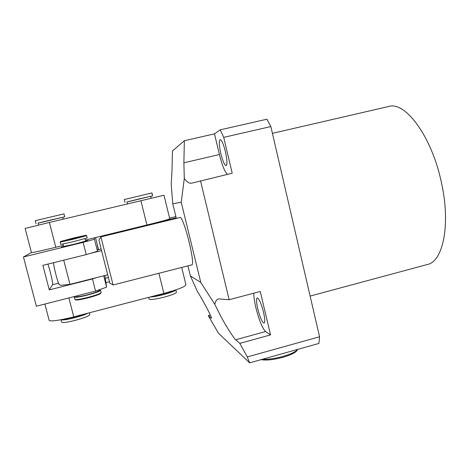 <?xml version="1.0" encoding="UTF-8"?>
<svg xmlns="http://www.w3.org/2000/svg" width="469" height="469" viewBox="0 0 469 469"><rect width="100%" height="100%" fill="white"/><g stroke="black" fill="none" stroke-linecap="round" stroke-linejoin="round"><path stroke-width="0.7" d="M297.721 349.475L297.164 350.314C295.599 352.641 290.868 354.969 282.971 357.296C273.404 359.811 266.099 360.597 261.063 359.647M262.37 359.283C267.981 359.559 274.857 358.603 283 356.405C290.932 354.083 295.875 351.727 297.815 349.341M107.383 262.458L113.093 284.982L192.085 264.797C193.304 263.39 192.308 255.787 189.107 241.992C185.888 228.626 181.55 216.795 180.231 217.475L100.911 236.88L107.383 262.458M113.093 284.982L109.828 283.071L101.538 250.634L89.995 253.489M272.413 133.343L388.561 106.516C405.04 100.794 431.931 136.344 441.505 182.969C450.973 225.695 442.713 262.136 426.966 264.61L310.126 296.074M220.881 153.791C219.099 145.625 218.853 140.899 220.143 139.61C221.69 139.955 223.437 143.924 225.384 151.522C227.166 159.777 227.406 164.496 226.117 165.668C224.54 165.258 222.798 161.301 220.881 153.791M257.78 308.901C256.309 302.335 256.127 298.653 257.223 297.868C259.099 298.601 261.192 303.367 263.508 312.155C264.973 318.773 265.155 322.438 264.053 323.153C262.136 322.32 260.049 317.566 257.78 308.901M200.498 180.747L229.148 299.732L218.566 298.888C216.684 299.415 215.429 301.221 214.802 304.305L221.251 317.15C226.275 326.459 234.078 338.7 235.714 339.755L239.823 343.367L247.257 356.938L319.559 336.771L270.836 126.554L223.707 137.37L232.208 173.208L191.704 183.168C189.335 183.602 186.867 182.048 184.299 178.501L183.883 162.807L184.352 140.729L172.422 150.995L172.029 170.089L171.191 184.182L172.744 203.704L176.197 217.839L130.617 228.983L130.769 229.576M253.77 293.201C253.776 296.895 254.491 301.772 255.916 307.84C259.111 320.368 262.341 328.277 265.595 331.554L270.549 334.901L239.823 343.367M63.714 260.172L69.957 284.349L60.7 285.316L59.153 284.419C58.525 283.657 57.429 280.333 55.87 274.447C54.222 267.899 53.478 264.018 53.642 262.787L53.654 262.769M97.435 249.948L101.14 249.033M69.957 284.349L107.671 274.805M319.559 336.771L318.926 343.425L249.649 362.848L218.49 333.248L208.259 315.608L210.329 315.051M214.802 304.305L200.767 282.426L190.396 275.936L187.934 265.859M200.767 282.426L181.245 202.256L172.744 203.704M176.338 218.431L176.197 217.839M184.352 140.729L214.497 133.847L219.422 154.53C222.171 165.51 224.85 172.111 227.471 174.333M270.836 126.554L266.908 119.214L220.237 129.831L214.497 133.847M229.148 299.732L260.254 291.478L270.549 334.901M249.649 362.848L247.257 356.938M175.887 216.584L169.59 218.12M208.259 315.608L211.232 318.111C213.407 320.051 202.168 298.636 197.379 291.478L190.396 275.936M220.237 129.831L223.707 137.37M101.538 250.634L98.947 240.105L100.911 236.88M181.245 202.256L184.299 178.501M120.246 232.149L120.099 231.557M119.331 231.745L119.484 232.337M85.434 240.028L146.926 224.997C161.283 221.45 168.887 219.375 169.755 218.783L163.986 195.256L49.38 222.464L25.133 228.432L31.446 252.586C32.853 252.633 40.967 250.862 55.788 247.28L63.344 245.434M49.139 320.309L49.145 320.339C50.881 321.658 59.088 320.491 73.768 316.851L163.88 293.406C178.044 289.543 185.39 286.665 185.935 284.783L181.685 267.459M105.924 282.619L109.459 281.722M108.368 277.531L105.267 278.316M98.472 249.69L97.394 245.68L98.361 249.719M85.645 240.861L87.891 240.521L74.301 244.255L61.398 247.04L74.301 244.255L87.891 240.521L85.645 240.861M103.725 275.801L106.61 287.151L95.559 291.091L92.457 278.955L96.168 277.712M92.457 278.955L49.268 289.889L52.604 284.671C53.314 284.132 49.995 269.728 47.873 264.1M86.237 254.597L83.119 242.367L94.445 239.254L97.499 251.278L86.237 254.597L42.872 265.337L49.268 289.889M95.559 291.091L36.371 306.234L23.45 256.977L83.119 242.367M94.445 239.254L94.539 237.806M23.45 256.977L31.435 252.551M95.488 237.572L98.56 249.672M104.845 275.52L106.61 287.151M97.593 249.907L97.499 251.278M73.68 237.988L60.548 241.465L72.906 238.727L85.962 235.256L73.68 237.988M73.029 239.296L60.138 242.139L60.724 244.431L73.621 241.611L87.228 237.93L86.654 235.667L73.029 239.296M101.099 292.732L100.724 293.354C99.663 294.385 95.442 295.886 88.061 297.856C81.196 299.562 77.068 300.242 75.679 299.896L74.993 299.509C76.441 299.867 80.75 299.152 87.914 297.375C95.623 295.318 100.026 293.752 101.128 292.679L100.577 290.334M75.626 296.191L74.313 297.153L74.993 299.509M74.313 297.153C75.257 297.68 79.595 296.994 87.328 295.089C95.612 292.867 100.026 291.278 100.571 290.311L98.226 290.2M76.511 296.555L76.517 296.572C77.303 297.012 80.914 296.437 87.357 294.854C94.251 293.008 97.933 291.677 98.396 290.868L98.209 290.141M62.993 244.062L63.62 246.489L74.366 244.173L85.698 241.06L85.082 238.651M61.034 319.735C62.412 320.327 66.973 319.659 74.729 317.724C80.938 316.065 85.376 314.535 88.055 313.134M61.632 322.174L61.638 322.197C62.647 322.977 67.231 322.355 75.398 320.321C84.455 317.824 89.268 315.913 89.843 314.605L89.38 312.788M85.833 313.714C83.406 314.887 79.724 316.129 74.788 317.443C68.832 318.943 65.003 319.559 63.309 319.289M63.192 219.164L62.711 217.282L49.679 220.26L38.089 223.138L38.587 225.061M36.019 223.631L35.251 220.682L63.995 213.87L64.745 216.795L38.106 223.209M62.729 217.352L64.745 216.801M150.004 297.018C152.958 296.941 157.443 296.144 163.447 294.62C170.839 292.615 174.96 291.038 175.811 289.889M149.148 299.14L149.16 299.181C150.414 299.984 155.391 299.316 164.086 297.176C171.982 295.013 176.098 293.365 176.426 292.246L175.846 289.877M173.718 290.575C172.44 291.601 168.957 292.879 163.265 294.409C158.493 295.628 154.793 296.308 152.167 296.455M151.159 198.164L150.696 196.288L139.569 198.827L126.988 201.951L127.457 203.816M125.006 202.426L124.285 199.53L151.956 192.929L152.665 195.813L127.005 202.022M150.713 196.353L152.665 195.813M265.595 331.554L235.714 339.755M219.422 154.53L183.883 162.807M211.32 317.812L210.898 317.929M49.38 222.464L55.788 247.28M140.882 200.603L146.926 224.997M68.879 297.915L73.768 316.851M158.891 273.28L163.88 293.406M52.604 284.671L58.508 283.182M44.895 304.053L49.145 320.339M60.548 241.465L60.132 242.145M76.517 296.572L76.371 295.998M85.968 235.256L86.648 235.661M60.999 319.741L61.638 322.197M148.702 297.358L149.16 299.181"/></g></svg>
